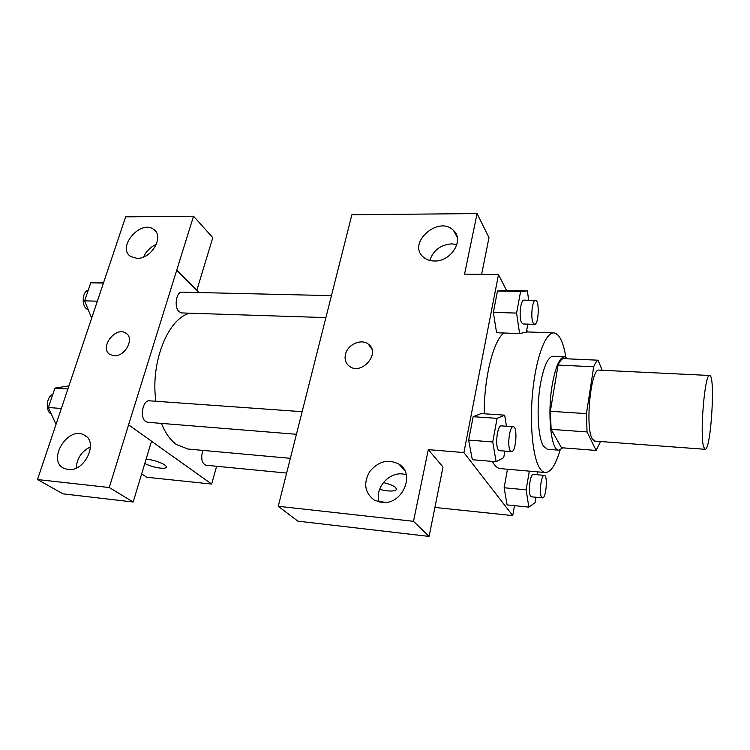 <?xml version="1.0" encoding="UTF-8"?>
<svg xmlns="http://www.w3.org/2000/svg" width="750" height="750" viewBox="0 0 750 750"><rect width="100%" height="100%" fill="white"/><g stroke="black" fill="none" stroke-linecap="round" stroke-linejoin="round"><path stroke-width="1.12" d="M703.594 446.775C699.619 434.4 704.878 372.844 709.612 375.478C715.659 374.513 710.962 450.994 705.084 449.297L703.594 446.775M705.084 449.297L594.666 441.084L592.087 438.581C584.981 426.45 591.056 367.462 599.016 370.134L709.612 375.478M596.128 450.431L561.459 447.741L551.138 429.366L587.034 431.925L596.128 450.431L600.525 441.516M602.194 370.294L598.059 360.197C596.597 361.069 595.144 363.263 593.709 366.769L586.453 413.616L587.034 431.925M593.709 366.769L558.075 365.091L550.341 411.291L586.453 413.616M551.138 429.366L550.341 411.291M558.075 365.091C559.65 361.631 561.253 359.475 562.894 358.622L598.059 360.197M567.703 358.837L564.544 356.747C559.697 357.272 555.637 366.45 552.337 384.3C547.078 413.719 551.044 451.022 558.816 450.159L562.753 447.844M558.816 450.159L547.369 449.259L543.459 446.081C537.863 437.569 536.306 407.053 540.516 383.653C543.881 365.897 548.062 356.756 553.069 356.241L564.544 356.747M560.156 449.953C555.712 464.887 550.753 472.416 545.297 472.538C543.328 472.369 541.481 470.925 539.747 468.225C532.575 457.312 529.331 422.681 532.894 389.569C536.4 356.409 545.794 332.278 553.866 332.878C559.266 333.675 563.259 341.747 565.847 357.113M545.297 472.538L500.4 468.619C498.188 468.422 496.097 466.978 494.119 464.297L492.337 461.419M484.275 413.784C483.891 377.859 493.584 339.816 504.047 333M506.559 290.475L498.488 274.603L463.894 452.578L512.737 515.606L514.472 505.669M527.663 331.959L526.734 330.122M506.466 426.234L504.666 415.153L481.153 413.578L473.166 416.7L468.637 440.091L472.341 459.713L496.144 461.737L503.7 457.688L504.891 451.106M528.675 300.244L527.391 290.887L504.675 290.438L497.494 291L493.35 312.413L496.594 332.738L519.581 333.562L526.359 332.175L527.812 324.131M529.322 471.141L526.125 489.825L504.15 487.753L507.45 469.228L504.15 487.753L507.084 504.919L528.834 507.112L535.059 502.622L535.959 497.25M481.622 274.369L488.991 237.637L477.075 213.581L464.559 274.134L498.488 274.603M463.894 452.578L428.297 449.644L443.006 467.034L429.103 536.419L297.872 521.156L278.241 506.287L351.881 214.744L477.075 213.581M455.578 234.3L456.244 234.338M456.853 244.584L451.725 243.863C440.55 244.809 433.247 250.331 429.816 260.438M434.269 261C450.947 261.9 464.587 240.019 453.497 230.438C438.834 214.903 406.772 243.103 423.291 257.016C426.178 259.584 429.834 260.916 434.269 261M379.041 501.6L386.203 502.35M434.906 507.45L512.737 515.606M383.381 482.559C392.878 484.95 397.125 487.406 396.112 489.919C393.291 491.597 387.778 491.4 379.584 489.347C387.778 491.4 393.291 491.588 396.112 489.909L396.469 489.3M406.247 474.666L402.591 473.962C388.397 472.097 374.513 488.663 379.163 502.013M381.506 502.406C402.094 505.622 416.175 473.794 398.803 464.025C387.994 458.784 378.291 461.306 369.694 471.591C363.206 483.216 364.688 492.703 374.156 500.025L381.506 502.406M429.103 536.419L413.494 521.316L278.241 506.287M428.297 449.644L413.494 521.316M371.906 349.209L368.353 344.156C361.312 338.306 347.447 344.569 345.441 354.441C347.438 344.559 361.303 338.297 368.353 344.156C381.234 352.95 361.547 375.909 349.359 366.244C345.703 363.366 344.4 359.438 345.441 354.431C344.559 358.397 345.272 361.791 347.587 364.622M290.353 458.334L187.903 449.034L176.241 444.413C170.25 439.978 165.319 432.975 161.447 423.394M155.906 401.269C150.15 362.081 168.553 317.259 190.275 313.209M202.809 450.394C200.681 458.297 201.722 463.247 205.931 465.244L286.631 473.062M325.734 317.597L181.734 312.938L179.147 311.747C173.812 307.331 176.184 291.459 182.044 292.144L331.284 295.631M296.259 434.269L147.722 422.288L145.65 421.481C139.462 417.581 142.809 399.731 149.494 400.809L301.969 411.666M128.55 424.913L193.537 216.216L125.653 216.844L37.5 479.55L109.247 487.519L128.55 424.913M151.491 441.234L211.688 484.069L216.609 466.275M199.022 292.538L176.644 270.122M114.028 355.697L110.241 354.609C98.737 348.6 115.144 325.922 125.747 333.075C135.028 337.866 125.269 356.897 114.028 355.697M136.969 258.328L130.734 256.519C116.316 247.65 140.616 219.084 153.684 229.416C164.691 236.137 151.481 259.209 136.969 258.328M68.044 469.5L64.266 468.478C46.453 461.072 67.491 425.691 83.991 434.953C99.084 441.206 84.984 472.228 68.044 469.5M126.656 333.731L125.747 333.084C115.153 325.922 98.747 348.609 110.241 354.619M156.356 244.397C150.412 246.909 146.166 251.1 143.606 256.978M150.787 247.584L146.841 251.475M90.487 446.869C81.591 451.303 76.837 458.363 76.228 468.056M128.691 424.922L151.509 441.159L133.181 502.013L63.009 493.847L37.5 479.55M133.181 502.013L109.247 487.519M196.809 290.316L212.803 237.666L193.537 216.216M196.941 290.316L176.784 270.122M141.647 473.897L146.812 477.272L211.688 484.069M146.044 459.309L147.647 459.413C156.253 460.106 168.703 465.637 166.059 467.531C164.4 469.603 150.806 466.978 144.797 463.434M144.806 463.425C150.806 466.969 164.4 469.603 166.059 467.522L166.294 467.156M68.916 385.931L54.966 388.069L48.356 407.494L56.025 424.341M54.966 388.069L67.903 388.95M48.356 407.494L61.341 408.497M51.328 414.113L50.916 413.869C45.188 410.644 46.575 396.403 52.8 394.416M103.631 282.459L90.769 282.806L84.628 300.834L91.659 318.159M90.769 282.806L103.434 283.059M84.628 300.834L97.35 301.191M88.191 309.75L86.484 308.794C81.216 304.941 82.528 291.291 88.275 290.128M526.125 489.825L528.834 507.112M537.591 474.788L537.15 471.825M542.475 497.878L531.525 496.819L530.672 496.209C527.784 492.769 530.166 473.484 533.353 474.413L544.303 475.378C548.025 475.2 546.131 498.722 542.475 497.878L541.65 497.278C538.856 493.828 541.209 474.459 544.303 475.378M504.15 487.753L507.084 504.919M504.666 415.153L497.091 418.341L492.722 441.956L496.144 461.737M511.491 451.631L499.5 450.666L498.319 449.831C494.841 445.622 497.428 424.884 501.291 425.859L513.281 426.713C517.875 426.497 516.009 452.541 511.491 451.631L510.347 450.806C506.981 446.578 509.531 425.747 513.281 426.713M481.153 413.578L473.166 416.7L497.091 418.341M473.166 416.7L468.637 440.091L492.722 441.956M468.637 440.091L472.341 459.713M527.391 290.887L520.603 291.469L516.6 313.069L519.581 333.562M534.591 324.347L523.022 323.972L521.578 322.659C518.663 317.7 520.584 299.419 523.931 300.131L535.519 300.403C539.719 299.991 538.734 325.022 534.591 324.347L533.184 323.034C530.372 318.047 532.275 299.691 535.519 300.403M504.675 290.438L497.494 291L520.603 291.469M497.494 291L493.35 312.413L516.6 313.069M493.35 312.413L496.594 332.738M526.406 331.913L553.866 332.878M453.497 230.438L457.2 237.291M398.803 464.025L404.456 470.062M153.684 229.416L155.972 231.769M83.991 434.953L86.137 436.369"/></g></svg>
